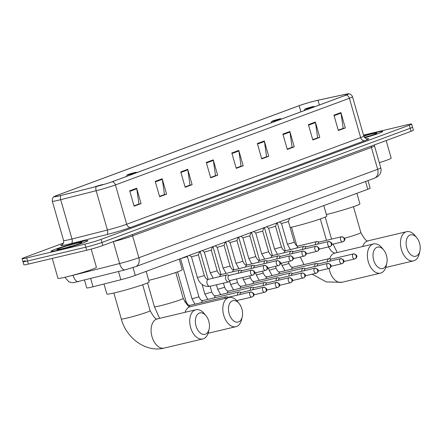 <?xml version="1.0" encoding="UTF-8"?>
<svg xmlns="http://www.w3.org/2000/svg" width="442" height="442" viewBox="0 0 442 442"><rect width="100%" height="100%" fill="white"/><g stroke="black" fill="none" stroke-linecap="round" stroke-linejoin="round"><path stroke-width="0.66" d="M367.976 180.601L370.136 188.143A12 0.713 164 0 1 367.799 189.27L135.291 275.394A12 0.713 164 0 1 120.837 279.736L93.03 286.764A12 0.713 164 0 1 91.328 287.184A12 0.713 164 0 1 86.759 287.913L84.516 280.101M25.316 260.609A12 0.713 -16 0 0 22.978 261.736L23.862 264.802A12 0.713 -16 0 0 28.432 264.078L86.687 250.266A12 0.713 -16 0 0 102.848 245.503L411.082 131.329A12 0.713 -16 0 0 413.419 130.202L412.535 127.136A12 0.713 -16 0 1 410.198 128.263A12 0.713 -16 0 0 412.535 127.136L411.657 124.064A12 0.713 -16 0 0 407.082 124.793L363.506 135.125M63.466 243.078L24.437 257.537A12 0.713 -16 0 0 22.1 258.664A12 0.713 -16 0 0 26.669 257.935L84.925 244.122L85.809 247.194A12 0.713 -16 0 0 101.969 242.431L410.198 128.263L101.969 242.431A12 0.713 -16 0 1 85.809 247.194L27.553 261.007L85.809 247.194L86.687 250.266M22.978 261.736A12 0.713 -16 0 0 27.553 261.007A12 0.713 -16 0 1 22.978 261.736L22.1 258.664M58.355 250.084A19.199 1.138 -16 0 0 77.853 244.625A19.199 1.138 -16 0 0 87.947 240.663A19.199 1.138 -16 0 0 80.632 241.829A19.199 1.138 -16 0 0 61.134 247.288A19.199 1.138 -16 0 0 51.04 251.249A19.199 1.138 -16 0 0 58.355 250.084A19.199 1.138 -16 0 0 77.853 244.625A19.199 1.138 -16 0 0 87.947 240.663A19.199 1.138 -16 0 0 80.632 241.829A19.199 1.138 -16 0 0 61.134 247.288A19.199 1.138 -16 0 0 51.04 251.249A19.199 1.138 -16 0 0 58.355 250.084M364.805 137.799A19.199 1.138 -16 0 0 382.717 131.478A19.199 1.138 -16 0 0 375.402 132.644A19.199 1.138 -16 0 0 363.683 135.749A19.199 1.138 -16 0 1 375.402 132.644A19.199 1.138 -16 0 1 382.717 131.478A19.199 1.138 -16 0 1 364.805 137.799M59.228 195.872A12.801 0.757 164 0 1 54.355 196.651A12.801 0.757 164 0 1 56.847 195.447L299.162 105.693A12.801 0.757 164 0 1 317.991 100.251L345.091 94.384A12.801 0.757 164 0 1 348.373 93.969A12.801 0.757 164 0 1 345.882 95.174L111.914 181.839A12.801 0.757 164 0 1 96.494 186.469L61.046 195.43A12.801 0.757 164 0 1 59.228 195.872M59.046 195.944A13.122 0.779 -16 0 0 60.908 195.486L96.356 186.524A13.122 0.779 -16 0 0 112.163 181.778L346.125 95.113A13.122 0.779 -16 0 0 348.373 93.803A13.122 0.779 -16 0 0 345.312 94.306L318.212 100.174A13.122 0.779 -16 0 0 298.914 105.749L56.598 195.508A13.122 0.779 -16 0 0 54.267 196.513A13.122 0.779 -16 0 0 59.046 195.944M84.925 244.122A12 0.713 -16 0 0 101.091 239.365L409.32 125.191A12 0.713 -16 0 0 411.657 124.064M289.847 131.501L294.25 146.849L287.289 149.429L282.886 134.075L289.847 131.501A3.199 2.514 -110.3 0 1 289.963 132.042L283.035 134.606M315.378 122.042L319.781 137.396L312.82 139.97L308.417 124.622L315.378 122.042A3.199 2.514 -110.3 0 1 315.494 122.583L308.566 125.147M340.909 112.583L345.312 127.937L338.351 130.517L333.948 115.163L340.909 112.583A3.199 2.514 -110.3 0 1 341.025 113.124L334.097 115.694M213.254 159.871L217.657 175.22L210.69 177.8L206.292 162.452L213.254 159.871A3.199 2.514 -110.3 0 1 213.37 160.413L206.442 162.976M187.723 169.325L192.126 184.679L185.159 187.259L180.761 171.905L187.723 169.325A3.199 2.514 -110.3 0 1 187.839 169.866L180.911 172.435M162.192 178.783L166.595 194.137L159.628 196.718L155.23 181.364L162.192 178.783A3.199 2.514 -110.3 0 1 162.308 179.325L155.38 181.894M136.661 188.242L141.064 203.596L134.097 206.171L129.699 190.822L136.661 188.242A3.199 2.514 -110.3 0 1 136.777 188.784L129.849 191.347M264.316 140.954L268.719 156.308L261.758 158.888L257.355 143.534L264.316 140.954A3.199 2.514 -110.3 0 1 264.432 141.495L257.504 144.064M238.785 150.413L243.188 165.767L236.227 168.347L231.823 152.993L238.785 150.413A3.199 2.514 -110.3 0 1 238.901 150.954L231.973 153.518M291.786 147.396L287.201 149.136M317.317 137.937L312.732 139.678M342.848 128.478L338.263 130.219M215.193 175.767L210.607 177.507M189.662 185.226L185.076 186.96M164.131 194.679L159.545 196.419M138.6 204.138L134.014 205.878M266.255 156.855L261.67 158.59M240.724 166.308L236.138 168.048M243.188 165.767L240.735 166.347M236.127 168.01L241.05 166.186L238.901 150.954M268.719 156.308L266.266 156.888M261.658 158.556L266.581 156.733L264.432 141.495M141.064 203.596L138.611 204.176M134.003 205.839L138.926 204.016L136.777 188.784M166.595 194.137L164.142 194.718M159.534 196.381L164.457 194.557L162.308 179.325M192.126 184.679L189.673 185.259M185.065 186.927L189.988 185.104L187.839 169.866M217.657 175.22L215.204 175.805M210.596 177.469L215.519 175.645L213.37 160.413M345.312 127.937L342.859 128.517M338.252 130.186L343.174 128.362L341.025 113.124M319.781 137.396L317.328 137.976M312.721 139.639L317.643 137.816L315.494 122.583M294.25 146.849L291.797 147.435M287.189 149.098L292.112 147.274L289.963 132.042M52.261 258.426L57.974 278.338A20.001 1.188 -16 0 0 65.593 277.123A20.001 1.188 -16 0 0 85.903 271.438A20.001 1.188 -16 0 0 96.422 267.311L91.201 249.106M61.93 248.758A13.039 0.773 -16 0 0 74.836 245.161A13.039 0.773 -16 0 0 82.019 242.415A13.039 0.773 -16 0 0 77.063 243.155A13.039 0.773 -16 0 0 63.488 246.968A13.039 0.773 -16 0 0 56.996 249.586A13.039 0.773 -16 0 0 61.93 248.758M75.996 244.785L70.228 246.548M68.974 246.68L71.753 246.106M205.442 334.174A11 6.774 76.7 0 0 209.154 329.069A11 6.774 76.7 0 0 205.989 315.721A11 6.774 76.7 0 0 199.386 313.063A11 6.774 76.7 0 0 196.033 325.981A11 6.774 76.7 0 0 205.442 334.174M209.154 329.069L208.536 331.776A15 9.238 -103.3 0 1 203.475 338.738A15 9.238 -103.3 0 1 202.812 338.937A15 9.238 -103.3 0 1 190.496 327.025A15 9.238 -103.3 0 1 195.22 309.952A15 9.238 -103.3 0 1 195.889 309.748A15 9.238 -103.3 0 1 204.221 313.577L205.989 315.721M103.312 184.601A4.801 0.287 -16 0 0 103.34 184.535A4.801 0.287 -16 0 0 101.522 184.839A4.801 0.287 -16 0 0 94.466 186.983M103.986 283.996L106.865 294.029A22.001 1.304 -16 0 0 115.246 292.698A22.001 1.304 -16 0 0 137.589 286.444A22.001 1.304 -16 0 0 149.158 281.902L146.142 271.377M238.542 321.914A11 6.774 76.7 0 0 242.249 316.809A11 6.774 76.7 0 0 239.083 303.461A11 6.774 76.7 0 0 232.486 300.803A11 6.774 76.7 0 0 229.133 313.721A11 6.774 76.7 0 0 238.542 321.914M242.249 316.809L241.63 319.516A15 9.238 -103.3 0 1 236.575 326.478A15 9.238 -103.3 0 1 235.906 326.677A15 9.238 -103.3 0 1 223.591 314.765A15 9.238 -103.3 0 1 228.321 297.693A15 9.238 -103.3 0 1 228.989 297.488A15 9.238 -103.3 0 1 237.321 301.317L239.083 303.461M134.622 172.579A4.801 0.287 -16 0 0 129.871 173.905A4.801 0.287 -16 0 0 127.224 174.916A4.801 0.287 -16 0 0 129.047 174.645A4.801 0.287 -16 0 0 134.048 173.242A4.801 0.287 -16 0 0 136.434 172.275A4.801 0.287 -16 0 0 134.622 172.579M148.716 280.35A22.001 1.304 -16 0 0 170.894 274.117A22.001 1.304 -16 0 0 182.259 269.642L179.237 259.117M383.092 268.366A11 6.774 76.7 0 0 386.8 263.261A11 6.774 76.7 0 0 383.639 249.918A11 6.774 76.7 0 0 377.037 247.26A11 6.774 76.7 0 0 373.683 260.178A11 6.774 76.7 0 0 383.092 268.366M386.8 263.261L386.186 265.974A15 9.238 -103.3 0 1 381.126 272.935A15 9.238 -103.3 0 1 380.463 273.134A15 9.238 -103.3 0 1 368.147 261.216A15 9.238 -103.3 0 1 372.871 244.144A15 9.238 -103.3 0 1 373.54 243.945A15 9.238 -103.3 0 1 381.871 247.774L383.639 249.918M279.173 119.036A4.801 0.287 -16 0 0 274.421 120.362A4.801 0.287 -16 0 0 271.775 121.373A4.801 0.287 -16 0 0 273.604 121.102A4.801 0.287 -16 0 0 278.598 119.699A4.801 0.287 -16 0 0 280.99 118.732A4.801 0.287 -16 0 0 279.173 119.036M290.112 227.525A22.001 1.304 -16 0 0 292.897 226.89A22.001 1.304 -16 0 0 315.24 220.635A22.001 1.304 -16 0 0 326.809 216.099L323.793 205.574M416.193 256.106A11 6.774 76.7 0 0 419.9 251.001A11 6.774 76.7 0 0 416.734 237.658A11 6.774 76.7 0 0 410.137 235A11 6.774 76.7 0 0 406.778 247.918A11 6.774 76.7 0 0 416.193 256.106M419.9 251.001L419.281 253.714A15 9.238 -103.3 0 1 414.226 260.675A15 9.238 -103.3 0 1 413.557 260.874A15 9.238 -103.3 0 1 401.242 248.957A15 9.238 -103.3 0 1 405.971 231.884A15 9.238 -103.3 0 1 406.634 231.685A15 9.238 -103.3 0 1 414.972 235.514L416.734 237.658M312.273 106.776A4.801 0.287 -16 0 0 307.522 108.102A4.801 0.287 -16 0 0 304.875 109.113A4.801 0.287 -16 0 0 306.698 108.843A4.801 0.287 -16 0 0 311.698 107.439A4.801 0.287 -16 0 0 314.085 106.472A4.801 0.287 -16 0 0 312.273 106.776M326.362 214.547A22.001 1.304 -16 0 0 348.545 208.315A22.001 1.304 -16 0 0 359.91 203.839L356.887 193.314M228.437 297.256L226.857 296.803A3.602 2.216 76.7 0 0 226.105 296.781A3.602 2.216 76.7 0 0 225.945 296.825A3.602 2.216 76.7 0 0 224.735 298.499M228.299 297.295A2.602 1.602 76.7 0 0 228.177 297.317A2.602 1.602 76.7 0 0 228.061 297.35A2.602 1.602 76.7 0 0 227.475 297.847M180.585 258.62L187.391 256.614M241.299 292.488L239.713 292.04A3.602 2.216 76.7 0 0 238.967 292.018A3.602 2.216 76.7 0 0 238.807 292.063A3.602 2.216 76.7 0 0 237.498 295.107M241.155 292.532A2.602 1.602 76.7 0 0 241.034 292.554A2.602 1.602 76.7 0 0 240.923 292.587A2.602 1.602 76.7 0 0 239.967 294.521M254.156 287.725L252.57 287.278A3.602 2.216 76.7 0 0 251.824 287.25A3.602 2.216 76.7 0 0 251.664 287.3A3.602 2.216 76.7 0 0 250.354 290.344M254.012 287.77A2.602 1.602 76.7 0 0 253.896 287.792A2.602 1.602 76.7 0 0 253.78 287.825A2.602 1.602 76.7 0 0 252.824 289.759M199.386 252.249L200.254 251.852L208.132 279.338M267.012 282.963L265.432 282.515A3.602 2.216 76.7 0 0 264.681 282.488A3.602 2.216 76.7 0 0 264.52 282.537A3.602 2.216 76.7 0 0 263.217 285.582M266.874 283.007A2.602 1.602 76.7 0 0 266.753 283.029A2.602 1.602 76.7 0 0 266.637 283.062A2.602 1.602 76.7 0 0 265.681 284.996M212.243 247.487L213.11 247.089M279.874 278.2L278.289 277.753A3.602 2.216 76.7 0 0 277.543 277.725A3.602 2.216 76.7 0 0 277.383 277.775A3.602 2.216 76.7 0 0 276.073 280.819M279.731 278.245A2.602 1.602 76.7 0 0 279.609 278.261A2.602 1.602 76.7 0 0 279.499 278.3A2.602 1.602 76.7 0 0 278.543 280.234M225.1 242.724L225.967 242.327L233.851 269.813M292.731 273.438L291.145 272.99A3.602 2.216 76.7 0 0 290.4 272.963A3.602 2.216 76.7 0 0 290.239 273.012A3.602 2.216 76.7 0 0 288.93 276.057M292.587 273.482A2.602 1.602 76.7 0 0 292.471 273.499A2.602 1.602 76.7 0 0 292.355 273.537A2.602 1.602 76.7 0 0 291.4 275.471M237.962 237.962L238.829 237.564L246.708 265.051M305.588 268.675L304.008 268.228A3.602 2.216 76.7 0 0 303.256 268.2A3.602 2.216 76.7 0 0 303.096 268.25A3.602 2.216 76.7 0 0 301.792 271.289M305.45 268.719A2.602 1.602 76.7 0 0 305.328 268.736A2.602 1.602 76.7 0 0 305.212 268.775A2.602 1.602 76.7 0 0 304.256 270.708M250.818 233.199L251.686 232.796L259.57 260.288M318.45 263.913L316.864 263.46A3.602 2.216 76.7 0 0 316.118 263.438A3.602 2.216 76.7 0 0 315.958 263.487A3.602 2.216 76.7 0 0 314.649 266.526M318.306 263.957A2.602 1.602 76.7 0 0 318.185 263.973A2.602 1.602 76.7 0 0 318.069 264.012A2.602 1.602 76.7 0 0 317.118 265.94M263.675 228.437L264.543 228.033L272.427 255.526M331.307 259.15L329.721 258.697A3.602 2.216 76.7 0 0 328.975 258.675A3.602 2.216 76.7 0 0 328.815 258.725A3.602 2.216 76.7 0 0 327.505 261.763M331.163 259.189A2.602 1.602 76.7 0 0 331.047 259.211A2.602 1.602 76.7 0 0 330.931 259.244A2.602 1.602 76.7 0 0 329.975 261.178M276.537 223.674L277.405 223.271L285.283 250.763M197.403 277.576L191.458 256.857L198.381 254.868L204.326 275.593L197.403 277.576C199.696 284.024 203.906 286.935 210.027 286.311L228.608 281.902A3.602 2.216 76.7 0 0 229.265 281.548L230.475 280.432M229.276 275.372L227.696 274.924A3.602 2.216 76.7 0 0 226.945 274.902A3.602 2.216 76.7 0 0 225.685 279.178A3.602 2.216 76.7 0 0 228.608 281.902M229.133 275.416A2.602 1.602 76.7 0 0 229.017 275.438A2.602 1.602 76.7 0 0 228.901 275.471A2.602 1.602 76.7 0 0 228.105 278.526A2.602 1.602 76.7 0 0 230.216 280.493A2.602 1.602 76.7 0 0 230.332 280.46M204.32 252.089L211.237 250.106L217.182 270.83L210.259 272.813L213.215 278.156M242.133 270.609L240.553 270.161A3.602 2.216 76.7 0 0 239.802 270.134A3.602 2.216 76.7 0 0 238.337 273.228M241.995 270.653A2.602 1.602 76.7 0 0 241.873 270.675A2.602 1.602 76.7 0 0 241.757 270.708A2.602 1.602 76.7 0 0 240.807 272.642M223.122 268.051L217.177 247.327L224.094 245.338L230.039 266.067L223.122 268.051L226.072 273.394M254.995 265.846L253.41 265.399A3.602 2.216 76.7 0 0 252.664 265.371A3.602 2.216 76.7 0 0 251.194 268.465M254.852 265.891A2.602 1.602 76.7 0 0 254.736 265.913A2.602 1.602 76.7 0 0 254.62 265.946A2.602 1.602 76.7 0 0 253.664 267.88M235.978 263.288L230.033 242.564L236.956 240.575L242.896 261.305L235.978 263.288L238.929 268.631M267.852 261.084L266.272 260.636A3.602 2.216 76.7 0 0 265.52 260.609A3.602 2.216 76.7 0 0 264.051 263.703M267.708 261.128A2.602 1.602 76.7 0 0 267.592 261.145A2.602 1.602 76.7 0 0 267.476 261.183A2.602 1.602 76.7 0 0 266.52 263.117M242.89 237.802L249.813 235.813L255.758 256.542L248.835 258.526L251.791 263.868M280.709 256.321L279.129 255.874A3.602 2.216 76.7 0 0 278.377 255.846A3.602 2.216 76.7 0 0 276.913 258.94M280.571 256.366A2.602 1.602 76.7 0 0 280.449 256.382A2.602 1.602 76.7 0 0 280.333 256.421A2.602 1.602 76.7 0 0 279.383 258.355M264.647 259.1L261.692 253.763L255.752 233.039L262.67 231.061L263.94 227.74M293.571 251.559L291.985 251.111A3.602 2.216 76.7 0 0 291.239 251.084A3.602 2.216 76.7 0 0 289.77 254.172M293.427 251.603A2.602 1.602 76.7 0 0 293.306 251.62A2.602 1.602 76.7 0 0 293.195 251.658A2.602 1.602 76.7 0 0 292.239 253.592M277.504 254.338L274.554 249.001L268.609 228.276L275.532 226.287M306.428 246.796L304.842 246.343A3.602 2.216 76.7 0 0 304.096 246.321A3.602 2.216 76.7 0 0 302.626 249.41M306.284 246.835A2.602 1.602 76.7 0 0 306.168 246.857A2.602 1.602 76.7 0 0 306.052 246.896A2.602 1.602 76.7 0 0 305.096 248.824M287.411 244.238L281.471 223.514L288.388 221.525L294.333 242.249L287.411 244.238L290.366 249.575M319.284 242.034L317.704 241.581A3.602 2.216 76.7 0 0 316.953 241.559A3.602 2.216 76.7 0 0 315.489 244.647M319.146 242.072A2.602 1.602 76.7 0 0 319.025 242.094A2.602 1.602 76.7 0 0 318.909 242.128A2.602 1.602 76.7 0 0 317.953 244.061M364.528 137.501A13.039 0.773 -16 0 0 376.788 133.224A13.039 0.773 -16 0 0 371.827 133.965A13.039 0.773 -16 0 0 363.783 136.103M370.766 135.6L364.446 137.291M364.462 137.418L364.998 137.363M379.302 162.684A20.001 1.188 -16 0 0 391.192 158.125L386.153 140.562M364.412 137.351L366.517 136.915M90.676 278.543L93.03 286.764M118.478 271.515L120.837 279.736M133.048 267.554L135.291 275.394M365.573 181.491L367.799 189.27M69.388 276.184A16 0.95 -16 0 0 70.764 275.863A16 0.95 -16 0 0 73.035 275.305L73.013 275.222M102.848 245.503L101.091 239.365M28.432 264.078L26.669 257.935M411.082 131.329L409.32 125.191M78.742 281.543A8 3.763 -104.2 0 1 78.505 281.62A8 3.763 -104.2 0 1 73.035 275.305L119.605 263.537L113.334 241.658L113.03 241.735M125.313 269.769A8 3.763 -104.2 0 1 125.075 269.852A8 3.763 -104.2 0 1 119.605 263.537A16 0.95 -16 0 0 138.882 257.747L132.611 235.868A16 0.95 164 0 1 113.334 241.658A2 0.939 75.8 0 0 113.323 241.625M374.302 178.259A8 6.282 -110.3 0 0 377.656 169.303A16 0.95 -16 0 0 380.772 167.8C381.391 170.126 381.07 172.314 379.805 174.363L377.65 176.618L374.302 178.259L135.528 266.703A8 6.282 -110.3 0 0 138.882 257.747L377.656 169.303L371.385 147.424L132.611 235.868A2 1.569 69.7 0 1 132.644 234.47M380.772 167.8L374.501 145.921A16 0.95 164 0 1 371.385 147.424A2 1.569 69.7 0 1 371.418 146.026M56.847 195.447L57.106 196.347M346.125 95.113A4 3.144 69.7 0 1 349.39 98.273L115.428 184.938A16 0.95 164 0 1 96.146 190.729L60.698 199.69A16 0.95 164 0 1 58.427 200.248A16 0.95 164 0 1 52.333 201.22L63.604 240.52A16 0.95 -16 0 0 69.698 239.547A16 0.95 -16 0 0 71.969 238.995L107.417 230.033A16 0.95 -16 0 0 126.694 224.243L360.661 137.578A16 0.95 -16 0 0 363.777 136.075C365.772 138.561 366.904 139.49 367.169 138.854M60.908 195.486A4 1.878 -104.2 0 0 60.698 199.69L71.969 238.995A4 1.878 75.8 0 1 71.317 243.553A20.001 1.188 164 0 1 62.444 244.498M366.866 138.832A20.001 1.188 164 0 1 364.827 140.689L130.865 227.354A4 3.144 -110.3 0 1 126.694 224.243L115.428 184.938A4 3.144 -110.3 0 0 112.163 181.778M348.373 93.803C348.224 93.77 351.031 93.417 352.506 96.77A16 0.95 164 0 1 349.39 98.273L360.661 137.578A4 3.144 -110.3 0 0 364.827 140.689M130.865 227.354A20.001 1.188 164 0 1 106.765 234.591A4 1.878 75.8 0 0 107.417 230.033L96.146 190.729A4 1.878 -104.2 0 1 96.356 186.524M106.765 234.591L71.317 243.553M345.091 94.384L345.368 95.361M317.991 100.251L319.351 104.997M299.162 105.693L300.919 111.826M142.694 284.753L150.136 310.698A15 0.89 164 0 1 147.214 312.107A15 0.89 164 0 1 127.014 318.058A15 0.89 164 0 1 121.296 318.969C126.362 338.213 145.893 352.744 164.175 348.097L202.812 338.937M150.136 310.698C153.871 317.339 156.247 320.074 157.258 318.909A15 9.238 76.7 0 0 156.59 319.107A15 9.238 76.7 0 0 151.866 336.185A15 9.238 76.7 0 0 164.175 348.097M175.794 272.493L183.231 298.444A15 0.89 164 0 1 180.314 299.847A15 0.89 164 0 1 160.109 305.798A15 0.89 164 0 1 154.396 306.709L159.595 318.351M183.231 298.444C186.972 305.079 189.342 307.82 190.353 306.649A15 9.238 76.7 0 0 189.69 306.847A15 9.238 76.7 0 0 185.049 312.317M328.517 246.907L331.119 250.874L332.986 252.421L334.909 253.106A15 9.238 76.7 0 0 334.24 253.305A15 9.238 76.7 0 0 329.633 258.675M329.091 268.449A15 9.238 76.7 0 0 341.826 282.294L380.463 273.134M353.445 206.685L360.882 232.636C364.622 239.277 366.993 242.012 368.004 240.846A15 9.238 76.7 0 0 367.335 241.045A15 9.238 76.7 0 0 362.7 246.514M360.882 232.636A15 0.89 164 0 1 357.965 234.045A15 0.89 164 0 1 344.511 238.244M250.57 292.013A2.602 1.602 76.7 0 0 249.747 294.974A2.602 1.602 76.7 0 0 251.885 297.041A2.602 1.602 76.7 0 0 251.995 297.002A2.602 2.044 69.7 0 0 252.183 296.947A2.602 2.044 69.7 0 0 253.277 294.035A2.602 2.044 -110.3 0 0 250.57 292.013A2.602 1.602 76.7 0 1 250.68 291.98L228.177 297.317M184.833 302.129L186.071 301.599C188.414 306.295 188.894 304.952 190.11 305.312A3.602 2.216 76.7 0 0 189.95 305.361A3.602 2.216 76.7 0 0 189.822 305.416A3.602 2.216 76.7 0 0 189.005 306.278M190.275 305.284A3.602 2.216 76.7 0 0 190.11 305.312L226.105 296.781M263.426 287.25A2.602 1.602 76.7 0 0 262.609 290.212A2.602 1.602 76.7 0 0 264.741 292.278A2.602 1.602 76.7 0 0 264.857 292.239A2.602 2.044 69.7 0 0 265.045 292.184A2.602 2.044 69.7 0 0 266.134 289.272A2.602 2.044 -110.3 0 0 263.426 287.25A2.602 1.602 76.7 0 1 263.543 287.217L241.034 292.554M194.961 304.162L192.005 298.82L198.928 296.836C201.27 301.532 201.756 300.19 202.972 300.549A3.602 2.216 76.7 0 0 202.812 300.599A3.602 2.216 76.7 0 0 202.679 300.654A3.602 2.216 76.7 0 0 201.535 302.604M203.138 300.521A3.602 2.216 76.7 0 0 202.972 300.549L238.967 292.018M276.283 282.488A2.602 1.602 76.7 0 0 275.465 285.449A2.602 1.602 76.7 0 0 277.598 287.515A2.602 1.602 76.7 0 0 277.714 287.477A2.602 2.044 69.7 0 0 277.902 287.422A2.602 2.044 69.7 0 0 278.99 284.51A2.602 2.044 -110.3 0 0 276.283 282.488A2.602 1.602 76.7 0 1 276.399 282.455L253.896 287.792M207.817 299.4L204.867 294.057L211.784 292.074C214.132 296.77 214.613 295.422 215.829 295.786A3.602 2.216 76.7 0 0 215.668 295.836A3.602 2.216 76.7 0 0 215.541 295.891A3.602 2.216 76.7 0 0 214.392 297.842M215.994 295.759A3.602 2.216 76.7 0 0 215.829 295.786L251.824 287.25M289.14 277.725A2.602 1.602 76.7 0 0 288.322 280.687A2.602 1.602 76.7 0 0 290.46 282.753A2.602 1.602 76.7 0 0 290.571 282.714A2.602 2.044 69.7 0 0 290.759 282.659A2.602 2.044 69.7 0 0 291.853 279.747A2.602 2.044 -110.3 0 0 289.14 277.725A2.602 1.602 76.7 0 1 289.256 277.692L266.753 283.029M220.68 294.637L217.724 289.295L224.647 287.311C226.989 292.007 227.47 290.659 228.685 291.024A3.602 2.216 76.7 0 0 228.525 291.074A3.602 2.216 76.7 0 0 228.398 291.129A3.602 2.216 76.7 0 0 227.249 293.079M228.851 290.996A3.602 2.216 76.7 0 0 228.685 291.024L264.681 282.488M302.002 272.963A2.602 1.602 76.7 0 0 301.184 275.924A2.602 1.602 76.7 0 0 303.317 277.99A2.602 1.602 76.7 0 0 303.433 277.952A2.602 2.044 69.7 0 0 303.621 277.896A2.602 2.044 69.7 0 0 304.709 274.985A2.602 2.044 -110.3 0 0 302.002 272.963A2.602 1.602 76.7 0 1 302.118 272.929L279.609 278.261M233.536 289.875L230.58 284.532L237.503 282.548C239.846 287.245 240.326 285.897 241.547 286.261A3.602 2.216 76.7 0 0 241.387 286.311A3.602 2.216 76.7 0 0 241.255 286.366A3.602 2.216 76.7 0 0 240.111 288.317M241.708 286.234A3.602 2.216 76.7 0 0 241.547 286.261L277.543 277.725M314.859 268.2A2.602 1.602 76.7 0 0 314.041 271.161A2.602 1.602 76.7 0 0 316.174 273.222A2.602 1.602 76.7 0 0 316.29 273.189A2.602 2.044 69.7 0 0 316.478 273.134A2.602 2.044 69.7 0 0 317.566 270.222A2.602 2.044 -110.3 0 0 314.859 268.2A2.602 1.602 76.7 0 1 314.975 268.167L292.471 273.499M246.393 285.112L243.443 279.769L250.36 277.786C252.708 282.482 253.189 281.134 254.404 281.499A3.602 2.216 76.7 0 0 254.244 281.548A3.602 2.216 76.7 0 0 254.117 281.604A3.602 2.216 76.7 0 0 252.968 283.554M254.57 281.471A3.602 2.216 76.7 0 0 254.404 281.499L290.4 272.963M327.715 263.438A2.602 1.602 76.7 0 0 326.898 266.399A2.602 1.602 76.7 0 0 329.03 268.46A2.602 1.602 76.7 0 0 329.146 268.427A2.602 2.044 69.7 0 0 329.334 268.371A2.602 2.044 69.7 0 0 330.428 265.46A2.602 2.044 -110.3 0 0 327.715 263.438A2.602 1.602 76.7 0 1 327.831 263.404L305.328 268.736M259.255 280.35L256.299 275.007L263.222 273.023C265.565 277.72 266.045 276.372 267.261 276.736A3.602 2.216 76.7 0 0 267.101 276.786A3.602 2.216 76.7 0 0 266.974 276.841A3.602 2.216 76.7 0 0 265.824 278.791M267.427 276.709A3.602 2.216 76.7 0 0 267.261 276.736L303.256 268.2M340.578 258.675A2.602 1.602 76.7 0 0 339.754 261.631A2.602 1.602 76.7 0 0 341.893 263.697A2.602 1.602 76.7 0 0 342.009 263.664A2.602 2.044 69.7 0 0 342.196 263.609A2.602 2.044 69.7 0 0 343.285 260.697A2.602 2.044 -110.3 0 0 340.578 258.675A2.602 1.602 76.7 0 1 340.694 258.642L318.185 263.973M272.112 275.587L269.156 270.244L276.079 268.261C278.421 272.957 278.902 271.609 280.123 271.974A3.602 2.216 76.7 0 0 279.963 272.018A3.602 2.216 76.7 0 0 279.83 272.073A3.602 2.216 76.7 0 0 278.687 274.029M280.283 271.94A3.602 2.216 76.7 0 0 280.123 271.974L316.118 263.438M353.434 253.912A2.602 1.602 76.7 0 0 352.617 256.868A2.602 1.602 76.7 0 0 354.749 258.935A2.602 1.602 76.7 0 0 354.865 258.901A2.602 2.044 69.7 0 0 355.053 258.846A2.602 2.044 69.7 0 0 356.142 255.935A2.602 2.044 -110.3 0 0 353.434 253.912A2.602 1.602 76.7 0 1 353.55 253.874L331.047 259.211M284.968 270.824L282.018 265.482L288.935 263.498C291.284 268.195 291.764 266.846 292.98 267.211A3.602 2.216 76.7 0 0 292.819 267.255A3.602 2.216 76.7 0 0 292.692 267.311A3.602 2.216 76.7 0 0 291.543 269.266M293.145 267.178A3.602 2.216 76.7 0 0 292.98 267.211L328.975 258.675M251.404 270.134A2.602 1.602 76.7 0 0 250.586 273.095A2.602 1.602 76.7 0 0 252.719 275.162A2.602 1.602 76.7 0 0 252.835 275.123A2.602 2.044 69.7 0 0 253.023 275.068A2.602 2.044 69.7 0 0 254.111 272.156A2.602 2.044 -110.3 0 0 251.404 270.134A2.602 1.602 76.7 0 1 251.52 270.101L229.017 275.438M226.945 274.902L208.364 279.305A3.602 2.216 76.7 0 0 208.077 279.41A3.602 2.216 76.7 0 0 207.105 283.582A3.602 2.216 76.7 0 0 210.027 286.311M264.266 265.371A2.602 1.602 76.7 0 0 263.443 268.333A2.602 1.602 76.7 0 0 265.581 270.399A2.602 1.602 76.7 0 0 265.697 270.36A2.602 2.044 69.7 0 0 265.885 270.305A2.602 2.044 69.7 0 0 266.974 267.393A2.602 2.044 -110.3 0 0 264.266 265.371A2.602 1.602 76.7 0 1 264.377 265.338L241.873 270.675M239.802 270.134L221.227 274.543A3.602 2.216 76.7 0 0 220.934 274.648A3.602 2.216 76.7 0 0 219.79 276.598M277.123 260.609A2.602 1.602 76.7 0 0 276.305 263.57A2.602 1.602 76.7 0 0 278.438 265.636A2.602 1.602 76.7 0 0 278.554 265.598A2.602 2.044 69.7 0 0 278.742 265.543A2.602 2.044 69.7 0 0 279.83 262.631A2.602 2.044 -110.3 0 0 277.123 260.609A2.602 1.602 76.7 0 1 277.239 260.576L254.736 265.913M252.664 265.371L234.083 269.78A3.602 2.216 76.7 0 0 233.79 269.88A3.602 2.216 76.7 0 0 232.647 271.836M289.98 255.846A2.602 1.602 76.7 0 0 289.162 258.808A2.602 1.602 76.7 0 0 291.295 260.874A2.602 1.602 76.7 0 0 291.411 260.835A2.602 2.044 69.7 0 0 291.598 260.78A2.602 2.044 69.7 0 0 292.687 257.868A2.602 2.044 -110.3 0 0 289.98 255.846A2.602 1.602 76.7 0 1 290.096 255.813L267.592 261.145M265.52 260.609L246.94 265.018A3.602 2.216 76.7 0 0 246.653 265.117A3.602 2.216 76.7 0 0 245.503 267.073M302.842 251.084A2.602 1.602 76.7 0 0 302.019 254.045A2.602 1.602 76.7 0 0 304.157 256.106A2.602 1.602 76.7 0 0 304.267 256.073A2.602 2.044 69.7 0 0 304.455 256.017A2.602 2.044 69.7 0 0 305.549 253.106A2.602 2.044 -110.3 0 0 302.842 251.084A2.602 1.602 76.7 0 1 302.952 251.05L280.449 256.382M278.377 255.846L259.797 260.255A3.602 2.216 76.7 0 0 259.509 260.355A3.602 2.216 76.7 0 0 258.366 262.305M315.698 246.321A2.602 1.602 76.7 0 0 314.881 249.282A2.602 1.602 76.7 0 0 317.013 251.343A2.602 1.602 76.7 0 0 317.129 251.31A2.602 2.044 69.7 0 0 317.317 251.255A2.602 2.044 69.7 0 0 318.406 248.343A2.602 2.044 -110.3 0 0 315.698 246.321A2.602 1.602 76.7 0 1 315.815 246.288L293.306 251.62M261.692 253.763L268.614 251.78C270.957 256.471 271.443 255.128 272.659 255.487A3.602 2.216 76.7 0 0 272.366 255.592A3.602 2.216 76.7 0 0 271.222 257.542M328.555 241.559A2.602 1.602 76.7 0 0 327.737 244.514A2.602 1.602 76.7 0 0 329.87 246.581A2.602 1.602 76.7 0 0 329.986 246.548A2.602 2.044 69.7 0 0 330.174 246.492A2.602 2.044 69.7 0 0 331.262 243.581A2.602 2.044 -110.3 0 0 328.555 241.559A2.602 1.602 76.7 0 1 328.671 241.525L306.168 246.857M274.554 249.001L281.471 247.017C283.819 251.708 284.3 250.365 285.515 250.725A3.602 2.216 76.7 0 0 285.228 250.829A3.602 2.216 76.7 0 0 284.079 252.78M341.412 236.796A2.602 1.602 76.7 0 0 340.594 239.752A2.602 1.602 76.7 0 0 342.732 241.818A2.602 1.602 76.7 0 0 342.843 241.785A2.602 2.044 69.7 0 0 343.031 241.73A2.602 2.044 69.7 0 0 344.125 238.818A2.602 2.044 -110.3 0 0 341.412 236.796A2.602 1.602 76.7 0 1 341.528 236.757L319.025 242.094M316.953 241.559L298.372 245.962A3.602 2.216 76.7 0 0 298.085 246.067A3.602 2.216 76.7 0 0 296.941 248.017M135.528 266.703L125.075 269.852L73.643 282.615L71.974 282.659L68.946 281.88L64.819 277.305M374.501 145.921L374.49 144.882M54.267 196.513C54.372 196.403 51.808 197.591 52.333 201.22M352.506 96.77L363.777 136.075M62.2 244.675C61.56 245.078 64.101 244.15 63.604 240.52M157.258 318.909L195.889 309.748M113.859 293.018L121.296 318.969M190.353 306.649L228.989 297.488M147.567 282.897L154.396 306.709M127.224 174.916L126.351 176.491M136.434 172.275L136.954 172.562M208.116 333.268L235.906 326.677M300.251 257.034L304.013 264.592M312.129 274.184L326.213 281.908L341.826 282.294M334.909 253.106L373.54 243.945M291.51 227.216L296.786 245.63M271.775 121.373L270.902 122.948M280.99 118.732L281.51 119.02M320.345 218.945L326.478 240.326M333.091 244.106L337.246 252.548M368.004 240.846L406.634 231.685M325.218 217.094L331.539 239.128M304.875 109.113L303.997 110.688M314.085 106.472L314.605 106.76M385.767 267.465L413.557 260.874M236.719 300.632L252.183 296.947C252.863 296.781 256.785 293.576 250.68 291.98M177.546 271.869L186.071 301.599M253.857 294.858L265.045 292.184C265.719 292.018 269.642 288.814 263.543 287.217M180.491 258.653L192.005 298.82M187.397 256.62L198.928 296.836M187.391 256.625L187.629 256.012M266.719 290.096L277.902 287.422C278.582 287.256 282.499 284.051 276.399 282.455M202.132 284.521L204.867 294.057M210.127 286.283L211.784 292.074M200.254 251.863L200.486 251.249M279.576 285.333L290.759 282.659C291.438 282.493 295.361 279.289 289.256 277.692M216.431 284.792L217.724 289.295M213.342 246.481L213.11 247.1L220.994 274.576M223.448 283.129L224.647 287.311M292.433 280.565L303.621 277.896C304.295 277.731 308.218 274.526 302.118 272.929M229.63 281.211L230.58 284.532M236.487 279.007L237.503 282.548M225.967 242.332L226.205 241.719M305.295 275.802L316.478 273.134C317.157 272.968 321.074 269.764 314.975 268.167M242.796 277.515L243.443 279.769M249.807 275.852L250.36 277.786M238.829 237.569L239.061 236.956M318.152 271.04L329.334 268.371C330.014 268.206 333.937 264.996 327.831 263.404M255.653 272.753L256.299 275.007M262.664 271.09L263.222 273.023M251.686 232.807L251.918 232.194M331.008 266.277L342.196 263.609C342.87 263.443 346.793 260.233 340.694 258.642M268.509 267.99L269.156 270.244M275.526 266.327L276.079 268.261M264.543 228.044L264.78 227.431M343.87 261.515L355.053 258.846C355.733 258.68 359.65 255.47 353.55 253.874M281.372 263.222L282.018 265.482M288.383 261.565L288.935 263.498M277.405 223.282L277.637 222.669M230.216 280.493L253.023 275.068C253.702 274.902 257.62 271.697 251.52 270.101M191.463 256.857L189.447 255.338M208.364 279.305C207.149 278.941 206.668 280.289 204.326 275.593M198.381 254.874L199.651 251.559M254.697 272.979L265.885 270.305C266.559 270.139 270.482 266.935 264.377 265.338M202.309 250.575L204.326 252.095L210.259 272.813M221.227 274.543C220.005 274.178 219.525 275.526 217.182 270.83M211.237 250.111L212.508 246.796M267.554 268.217L278.742 265.543C279.416 265.377 283.339 262.172 277.239 260.576M217.182 247.332L215.166 245.807M234.083 269.78C232.868 269.416 232.382 270.764 230.039 266.067M224.094 245.349L225.365 242.034M280.416 263.449L291.598 260.78C292.278 260.614 296.195 257.41 290.096 255.813M230.039 242.57L228.022 241.045M246.94 265.018C245.724 264.653 245.244 266.001 242.896 261.305M236.956 240.586L238.227 237.266M293.273 258.686L304.455 256.017C305.135 255.852 309.057 252.647 302.952 251.05M240.879 236.282L242.901 237.807L248.835 258.526M259.797 260.255C258.581 259.89 258.1 261.239 255.758 256.542M249.813 235.824L251.084 232.503M306.129 253.923L317.317 251.255C317.991 251.089 321.914 247.879 315.815 246.288M272.659 255.487L291.239 251.084M255.758 233.044L253.741 231.52M262.675 231.055L268.614 251.78M318.991 249.161L330.174 246.492C330.854 246.327 334.771 243.117 328.671 241.525M285.515 250.725L304.096 246.321M268.614 228.282L266.598 226.757M276.803 222.978L275.532 226.298L281.471 247.017M331.848 244.398L343.031 241.73C343.71 241.564 347.633 238.354 341.528 236.757M281.477 223.519L279.454 221.995M298.372 245.962C297.157 245.603 296.676 246.945 294.333 242.249M288.388 221.536L289.659 218.215"/></g></svg>
